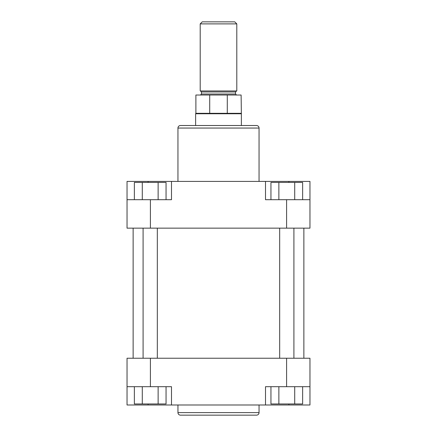<?xml version="1.0" encoding="UTF-8"?>
<svg xmlns="http://www.w3.org/2000/svg" width="437" height="437" viewBox="0 0 437 437"><rect width="100%" height="100%" fill="white"/><g stroke="black" fill="none" stroke-linecap="round" stroke-linejoin="round"><path stroke-width="0.66" d="M303.868 358.236L303.868 228.152M133.132 358.236L133.132 228.152M157.32 358.236L157.32 228.152M143.09 358.236L143.09 228.152M180.492 125.512L256.508 125.512A2.54 2.54 0 0 1 259.048 128.052L177.952 128.052A2.54 2.54 0 0 1 180.492 125.512M259.048 181.404L259.048 128.052M177.952 181.404L177.952 128.052M127.036 199.698L171.495 199.698L171.495 181.404L127.036 181.404L127.036 228.152L286.59 228.152L286.59 199.698L309.964 199.698L309.964 181.404L171.495 181.404M265.505 181.404L265.505 199.698L286.59 199.698M309.964 199.698L309.964 228.152L286.59 228.152M270.951 199.698L270.951 182.42L302.639 182.42L302.639 199.698M278.872 182.42L278.872 199.698M294.713 182.42L294.713 199.698M134.361 199.698L134.361 182.42L166.049 182.42L166.049 199.698M142.287 182.42L142.287 199.698M158.128 182.42L158.128 199.698M293.91 358.236L293.91 228.152M279.68 358.236L279.68 228.152M202.238 21.85L234.762 21.85L236.794 23.882L200.206 23.882L202.238 21.85M195.634 125.512L195.634 113.757L241.366 113.757L241.115 95.02L195.885 95.02L195.885 113.314L241.115 113.314M200.206 23.882L200.206 90.956L236.794 90.956L236.794 23.882M227.289 113.314L227.289 95.02M209.711 113.314L209.711 95.02M256.508 415.15L180.492 415.15A2.54 2.54 0 0 1 177.952 412.61L259.048 412.61A2.54 2.54 0 0 1 256.508 415.15M177.952 404.99L177.952 412.61M259.048 404.99L259.048 412.61M309.964 386.696L265.505 386.696L265.505 404.99L309.964 404.99L309.964 358.236L150.41 358.236L150.41 386.696L127.036 386.696L127.036 404.99L265.505 404.99M171.495 404.99L171.495 386.696L150.41 386.696M127.036 386.696L127.036 358.236L150.41 358.236M166.049 386.696L166.049 403.968L134.361 403.968L134.361 386.696M158.128 403.968L158.128 386.696M142.287 403.968L142.287 386.696M302.639 386.696L302.639 403.968L270.951 403.968L270.951 386.696M294.713 403.968L294.713 386.696M278.872 403.968L278.872 386.696M150.41 199.698L150.41 228.152M288.879 182.42L288.879 181.404M148.121 182.42L148.121 181.404M201.479 91.972L201.479 94.004L235.521 94.004L235.521 91.972L201.479 91.972L200.463 90.956M286.59 386.696L286.59 358.236M148.121 403.968L148.121 404.99M288.879 403.968L288.879 404.99M235.521 91.972L236.537 90.956M235.521 94.004L236.537 95.02M195.885 113.314L195.634 113.757M241.366 125.512L241.366 113.757M201.479 94.004L200.463 95.02"/></g></svg>
